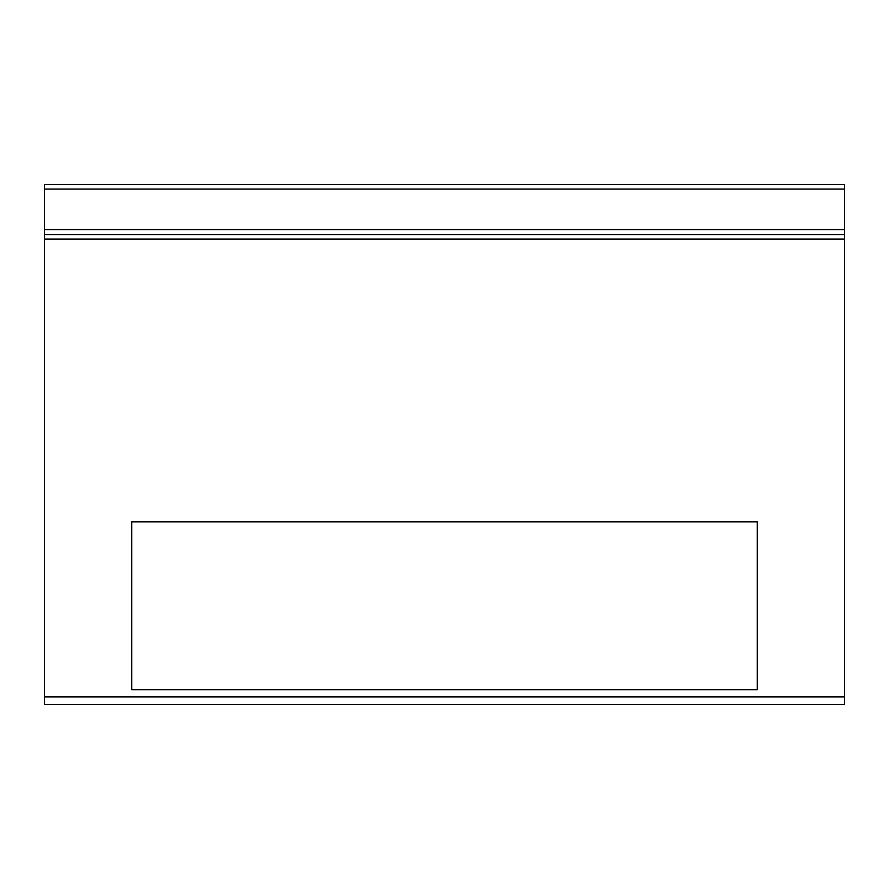 <?xml version="1.0" encoding="UTF-8"?>
<svg xmlns="http://www.w3.org/2000/svg" width="889" height="889" viewBox="0 0 889 889"><rect width="100%" height="100%" fill="white"/><g stroke="black" fill="none" stroke-linecap="round" stroke-linejoin="round"><path stroke-width="1.33" d="M131.739 521.865L131.739 689.697L757.261 689.697L757.261 521.865L131.739 521.865M844.55 189.09L44.45 189.09L44.45 184.601L844.55 184.601L44.45 184.601L844.55 184.601L844.55 234.585L44.45 234.585L44.45 704.399L844.55 704.399L844.55 234.585L790.643 234.585M44.45 189.09L44.45 234.585M844.55 229.584L44.45 229.584M844.55 239.063L44.45 239.063M844.55 696.909L44.45 696.909M67.131 234.585L103.802 234.585L67.131 234.585M816.402 234.585L785.187 234.585"/></g></svg>
